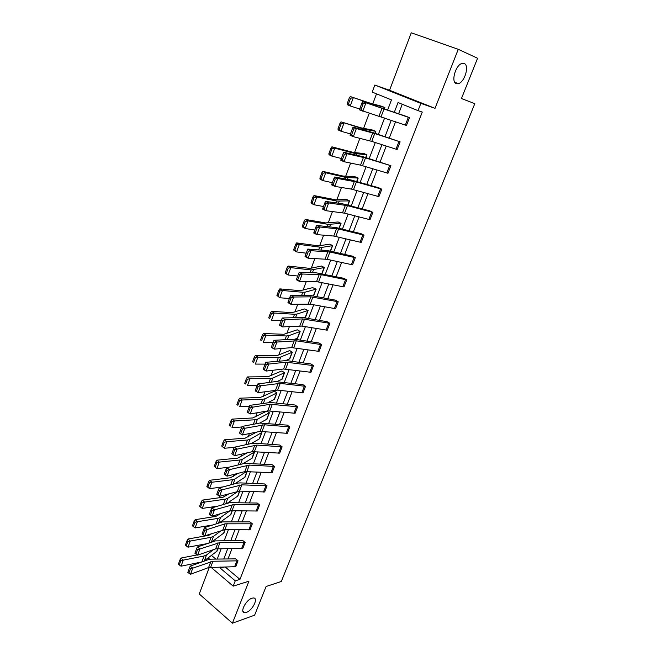 <?xml version="1.0" encoding="UTF-8"?>
<svg xmlns="http://www.w3.org/2000/svg" width="656" height="656" viewBox="0 0 656 656"><rect width="100%" height="100%" fill="white"/><g stroke="black" fill="none" stroke-linecap="round" stroke-linejoin="round"><path stroke-width="0.98" d="M456.273 83.583C450.787 82.025 455.567 64.952 461.988 63.443L464.243 63.509C469.671 65.387 464.702 82.246 458.396 83.624L456.273 83.583M246.328 612.417L244.696 612.688C239.448 612.778 245.885 599.937 251.97 598.206L253.495 597.96C258.751 597.87 252.445 610.564 246.328 612.417M209.313 567.35L199.26 593.975L232.404 623.2L248.936 581.183L233.192 586.161L210.929 567.202M458.257 49.307L411.255 32.8L389.549 90.257L435.018 108.355L458.257 49.307L477.576 58.261L461.447 98.548L474.805 103.664L281.301 581.487L266.098 586.497L254.618 615.18L232.404 623.2M376.519 93.841L372.747 103.91M369.287 113.168L363.58 128.412M359.873 138.318L354.552 152.553M350.607 163.082L345.646 176.341M341.473 187.477L336.872 199.785M332.477 211.511L328.221 222.892M323.621 235.184L319.693 245.672M314.888 258.521L311.288 268.132M306.278 281.514L302.998 290.272M297.799 304.171L294.831 312.108M289.435 326.508L286.77 333.642M281.194 348.533L278.825 354.871M273.068 370.238L270.985 375.822M265.065 391.648L263.253 396.478M257.16 412.755L255.619 416.863M249.37 433.567L248.091 436.978M241.687 454.091L240.67 456.822M234.11 474.345L233.339 476.404M226.632 494.321L226.107 495.731M219.26 514.025L218.965 514.804M387.696 109.831L391.468 99.892L372.206 92.102L374.838 85.042L420.849 103.377L418.028 110.634L398.028 102.541L394.354 112.176M389.549 90.257L374.838 85.042M474.805 103.664L461.455 98.531M397.134 149.535L400.103 141.86L374.715 133.529L356.356 128.56L353.059 127.149L372.477 132.455L400.119 141.868L397.151 149.543L371.747 141.393L353.338 136.669L350.05 135.243L350.353 134.168L351.665 134.734L353.781 129.052L352.461 128.486L350.353 134.168M381.808 189.199L356.397 181.966L337.774 178.514L334.552 177.022L351.206 180.015L378.791 187.78L381.808 189.199L378.906 196.652L351.485 189.125L334.847 186.378L331.641 184.877L331.879 183.959L333.166 184.557L335.216 179.047L333.929 178.448L331.879 183.959M361.194 242.433L363.998 235.184L338.603 229.001L319.734 226.984L316.602 225.41L336.544 227.665L361.079 233.692L364.014 235.184L361.21 242.433L333.765 236.053L316.897 234.61L313.781 233.036L313.962 232.265L315.216 232.896L317.201 227.542L315.946 226.91L313.962 232.265M346.721 279.882L321.325 274.692L302.236 274.019L299.185 272.379L316.274 272.822L343.859 278.316L346.721 279.882L343.974 286.926L316.553 281.637L299.48 281.432L296.438 279.776L296.578 279.144L297.791 279.809L299.718 274.61L298.496 273.954L296.578 279.144M327.229 330.198L329.886 323.342L302.473 318.923L285.237 319.693L282.26 317.988L302.629 317.52L327.123 321.711L329.902 323.342L327.246 330.198L301.883 326.089L282.564 326.893L279.595 325.179L279.686 324.679L280.875 325.36L282.752 320.317L281.555 319.636L279.686 324.679M310.944 372.296L313.527 365.622L286.139 362.186L268.73 364.064L265.828 362.301L286.377 360.587L310.846 363.924L313.543 365.622L310.944 372.296L283.564 369.008L266.123 371.058L263.236 369.279L264.442 369.615L266.262 364.711L265.098 364.006L263.286 368.902M295.093 413.255L297.603 406.769L270.256 404.26L252.683 407.179L249.854 405.359L270.567 402.464L294.979 405.006L297.619 406.761L295.11 413.255L267.755 410.894L250.157 413.977L247.337 412.148L248.468 412.624L250.239 407.86L249.108 407.13L247.337 411.894M279.661 453.132L282.105 446.818L256.873 445.088L237.087 449.106L234.323 447.228L252.076 443.374L255.184 443.218L279.571 444.998L282.129 446.81L279.677 453.132L252.363 451.648L234.627 455.715L231.839 453.681L232.937 454.436L234.659 449.803L233.552 449.048L231.839 453.681M264.639 491.967L267.017 485.817L241.834 484.841L221.917 489.876L219.219 487.949L237.103 483.16L240.211 482.89L264.54 483.939L267.033 485.809L264.655 491.967L239.465 491.114L219.522 496.305L221.917 489.876L219.514 490.598L218.432 489.827L216.759 494.329L217.841 495.108L219.514 490.598M252.339 523.8L225.115 523.816L207.157 529.548L204.524 527.572L222.515 521.905L249.887 521.889L252.339 523.8L250.018 529.802L224.885 529.663L204.828 535.804L207.157 529.548L204.77 530.286L203.721 529.499L202.089 533.886L203.139 534.673L204.77 530.286M235.734 566.669L237.989 560.831L212.929 561.257L192.782 568.153L190.215 566.144L208.313 559.642L211.429 559.142L235.619 558.863L238.013 560.823L235.75 566.669L208.6 567.555L190.519 574.246L192.782 568.153L190.429 568.916L189.395 568.112L187.813 572.376L188.838 573.188L190.429 568.916M402.251 104.255L398.643 113.677M395.56 121.729L389.32 137.998M386.236 146.058L380.136 161.966M377.052 170.027L371.091 185.582M368 193.651L362.169 208.862M359.078 216.931L353.371 231.806M350.279 239.875L344.703 254.43M341.612 262.498L336.159 276.734M333.068 284.802L327.729 298.726M324.638 306.795L319.423 320.407M316.331 328.484L311.223 341.801M308.131 349.869L303.146 362.891M300.054 370.96L295.167 383.703M292.084 391.763L287.303 404.227M284.212 412.288L279.546 424.481M276.455 432.534L271.887 444.465M268.804 452.509L264.327 464.177M261.252 472.222L256.873 483.636M253.798 491.672L249.518 502.84M246.435 510.868L242.253 521.799M239.178 529.818L235.078 540.511M232.011 548.523L228.001 558.978M225.213 566.981L239.957 579.379L422.275 112.069L418.028 110.634M245.131 542.43L220.014 542.528L199.924 548.982L197.317 546.989L215.365 540.897L242.704 540.495L245.131 542.43L242.818 548.359L215.66 548.867L197.62 555.156L199.924 548.982L197.546 549.736L196.505 548.933L194.906 553.262L195.939 554.058L197.546 549.736M259.637 504.931L234.463 504.325L214.479 509.843L211.822 507.9L229.756 502.66L257.177 503.037L259.637 504.931L257.291 511.008L230.051 510.753L212.126 516.19L214.479 509.843L212.093 510.581L211.027 509.794L209.379 514.238L210.437 515.026L212.093 510.581M274.528 466.441L249.305 465.096L229.444 469.63L226.722 467.728L244.54 463.398L271.986 464.604L274.528 466.441L272.117 472.673L244.827 471.615L227.025 476.149L224.245 474.149L225.336 474.911L227.033 470.344L225.943 469.581L224.245 474.149M289.821 426.925L264.548 424.801L244.827 428.286L242.031 426.441L259.719 423.071L287.23 425.129L289.821 426.925L287.344 433.329L260.006 431.41L242.335 434.994L239.555 433.132L240.654 433.673L242.392 428.975L241.277 428.237L239.538 432.935M305.532 386.335L280.21 383.391L260.645 385.777L257.783 383.981L275.323 381.62L302.851 384.605L305.532 386.335L302.982 392.911L277.668 390.107L258.087 392.673L255.233 390.869L256.398 391.271L258.193 386.441L257.045 385.72L255.258 390.55M319.029 351.386L321.645 344.63L296.307 340.825L276.922 342.038L273.987 340.3L294.446 339.201L318.923 342.965L321.661 344.63L319.046 351.386L291.641 347.623L274.282 349.131L271.363 347.385L271.428 346.95L272.601 347.647L274.446 342.678L273.273 341.981L271.428 346.95M335.544 308.714L338.234 301.768L310.821 296.832L293.675 297.02L290.657 295.348L310.928 295.536L335.454 300.161L338.25 301.768L335.56 308.714L310.181 304.146L290.961 304.327L287.959 302.646L288.066 302.08L289.271 302.752L291.174 297.635L289.968 296.963L288.066 302.08M352.518 264.835L355.29 257.693L329.902 252.011L310.919 250.674L307.828 249.067L327.877 250.617L352.428 256.16L355.306 257.693L352.543 264.835L327.139 259.317L308.123 258.193L305.04 256.578L305.204 255.881L306.442 256.521L308.394 251.256L307.164 250.608L305.204 255.881M372.846 212.355L347.434 205.656L328.689 202.934L325.515 201.4L342.284 203.729L369.877 210.896L372.846 212.355L370 219.711L344.589 213.175L325.802 210.674L322.645 209.133L322.859 208.288L324.121 208.911L326.139 203.475L324.868 202.86L322.859 208.288M390.902 165.706L365.49 157.932L346.991 153.725L343.736 152.274L363.293 156.784L390.902 165.706L387.975 173.274L360.538 165.14L344.023 161.712L340.776 160.244L341.046 159.252L342.35 159.834L344.425 154.242L343.121 153.66L341.046 159.252M406.449 125.46L409.467 117.67L362.522 101.631L406.343 116.383L409.483 117.678L406.466 125.468L359.472 109.847L359.8 108.691L361.136 109.249L363.276 103.476L361.94 102.926L359.8 108.691M239.957 579.379L235.266 580.839L233.192 586.161M435.018 108.355L420.849 103.377M220.711 567.055L220.285 568.178L235.266 580.839M391.271 120.253L385.031 136.587M381.948 144.673L375.847 160.646M372.764 168.74L366.802 184.352M363.711 192.446L357.881 207.722M354.789 215.816L349.09 230.756M345.999 238.85L340.423 253.462M337.332 261.555L331.879 275.84M328.787 283.941L323.449 297.914M320.358 306.016L315.142 319.677M312.051 327.77L306.951 341.136M303.859 349.23L298.874 362.309M295.782 370.394L290.903 383.186M287.812 391.271L283.039 403.776M279.956 411.861L275.282 424.096M272.199 432.181L267.632 444.145M264.548 452.222L260.079 463.923M256.996 471.992L252.626 483.447M249.551 491.508L245.27 502.709M242.195 510.77L238.013 521.725M234.946 529.769L230.855 540.495M227.78 548.531L223.778 559.019M217.226 559.084L221.22 548.547M224.286 540.47L228.378 529.704M231.445 521.618L235.619 510.606M238.694 502.512L242.966 491.254M246.041 483.152L250.403 471.648M253.478 463.538L257.947 451.771M261.022 443.653L265.59 431.632M268.673 423.505L273.339 411.214M276.422 403.079L281.194 390.509M284.278 382.382L289.157 369.525M292.24 361.39L297.225 348.254M300.317 340.111L305.417 326.672M308.5 318.537L313.716 304.794M316.807 296.651L322.137 282.605M325.228 274.462L330.681 260.096M333.765 251.945L339.341 237.259M342.432 229.116L348.131 214.094M351.222 205.951L357.053 190.593M360.144 182.45L366.105 166.739M369.189 158.596L375.289 142.532M378.373 134.398L384.613 117.965M208.149 557.912L209.764 559.281M211.421 555.386L215.84 559.101M384.432 108.683L384.883 107.543L381.866 106.297L370.214 103.189L350.329 96.563L373.133 104.411L384.859 107.535L384.449 108.691M375.855 131.38L375.125 133.324L375.839 131.38L372.87 130.093L361.005 127.838L341.046 121.877L363.883 129.109L375.855 131.38M366.966 154.89L365.941 157.596L366.95 154.882L364.014 153.553L353.412 152.438L331.903 146.821L334.749 148.158L354.765 153.455L366.966 154.89M358.201 178.055L354.535 176.571L342.998 176.062L322.891 171.38L325.704 172.774L345.786 177.44L358.201 178.055L356.889 181.515M349.558 200.9L347.975 205.082L349.558 200.9L346.688 199.49L335.692 199.834L314.019 195.578L316.782 197.021L336.938 201.072L349.541 200.892M339.168 228.313L341.038 223.425L338.217 221.982L325.507 222.901L305.278 219.416L308 220.908L328.213 224.368L341.022 223.417L339.185 228.313M330.509 251.207L332.633 245.631L329.853 244.155L318.48 245.869L296.66 242.909L299.341 244.45L321.907 247.402L332.617 245.631L330.526 251.215M324.343 267.541L321.981 273.782L324.343 267.541L321.604 266.024L310.058 268.402L288.173 266.057L290.813 267.64L311.141 269.952L324.326 267.541M316.176 289.148L312.65 287.648L300.202 290.674L279.809 288.878L282.408 290.501L302.793 292.264L305.106 292.166L316.176 289.148L313.429 296.012M308.107 310.46L304.614 308.96L292.002 312.633L271.559 311.362L274.126 313.035L294.552 314.265L296.889 314.085L308.107 310.46L305.548 317.225L303.892 317.742M300.153 331.485L297.512 329.87L296.692 329.984L283.917 334.281L263.433 333.527L265.959 335.241L286.434 335.954L288.779 335.692L300.153 331.485L297.627 338.16L294.7 339.242M289.796 358.816L292.305 352.223L289.698 350.575L277.521 355.413L255.414 355.38L257.906 357.135L278.423 357.348L280.784 357.003L292.289 352.223L289.813 358.816L285.762 360.505M284.565 372.69L281.99 371.017L281.153 371.189L268.074 376.7L247.517 376.929L249.969 378.717L270.518 378.446L272.896 378.02L284.565 372.69L282.105 379.193L276.996 381.554M274.479 399.299L276.922 392.887L274.38 391.181L260.317 397.47L239.727 398.176L242.146 400.004L262.728 399.25L265.122 398.758L276.906 392.887L274.495 399.299L268.361 402.39M266.967 419.151L269.386 412.813L266.877 411.082L252.667 417.962L232.044 419.127L234.422 420.988L255.045 419.774L257.447 419.209L269.362 412.813L266.984 419.143L259.801 423.054M256.66 432.091L245.114 438.175L224.467 439.791L226.812 441.685L247.46 440.028L249.879 439.389L261.941 432.484L259.579 438.733L251.305 443.538M261.941 432.484L260.35 431.353M247.287 452.812L237.669 458.126L216.988 460.176L219.309 462.103L239.981 460.004L242.408 459.298L254.594 451.894L252.265 458.068L242.991 463.776M254.594 451.894L254.069 451.517M245.024 477.15L247.173 471.475L245.041 477.15L234.856 483.759M239.752 491.131L237.915 495.985L226.894 503.496M232.413 510.524L230.879 514.591L219.071 522.988M223.909 532.959L225.156 529.663L223.926 532.959L211.396 542.233M218.022 548.555L217.07 551.089L203.672 561.306M224.36 566.997L220.285 568.178M190.215 566.144L189.395 568.112M188.838 573.188L190.519 574.246M204.032 552.918L199.834 554.386M197.226 554.894L181.097 558.043L183.262 560.126L204.032 556.017L206.509 554.984L213.52 549.613M180.843 560.691L179.982 559.863L178.424 564.103L179.285 564.947L180.843 560.691L183.262 560.126L181.031 566.194L201.95 561.93M181.031 566.194L179.285 564.947M179.982 559.863L181.097 558.043M197.317 546.989L196.505 548.933M195.939 554.058L197.62 555.156M204.524 527.572L203.721 529.499M203.139 534.673L204.828 535.804M212.273 533.369L208.846 535.312L188.083 538.994L190.281 541.044L211.035 537.313L213.503 536.346L221.687 530.302M187.854 541.61L186.976 540.782L185.394 545.087L186.271 545.915L187.854 541.61L190.281 541.044L188.018 547.186L207.37 543.594M188.018 547.186L186.271 545.915M186.976 540.782L188.083 538.994M220.703 513.591L215.906 516.395L195.168 519.683L197.39 521.709L218.128 518.363L220.588 517.461L230.043 510.753L232.388 504.554M194.947 522.266L194.061 521.454L192.462 525.809L193.348 526.629L194.947 522.266L197.39 521.709L195.103 527.932L212.741 524.989M195.103 527.932L193.348 526.629M194.061 521.454L195.168 519.683M211.822 507.9L211.027 509.794M210.437 515.026L212.126 516.19M229.338 493.566L223.065 497.223L202.343 500.11L204.598 502.111L225.32 499.167L227.763 498.33L238.349 491.147M202.146 502.66L201.244 501.856L199.621 506.276L200.523 507.08L202.146 502.66L204.598 502.111L202.278 508.416L218.022 506.088M202.278 508.416L200.523 507.08M201.244 501.856L202.343 500.11M219.219 487.949L218.432 489.827M217.841 495.108L219.522 496.305M238.194 473.304L230.322 477.806L209.617 480.282L211.904 482.242L232.601 479.716L235.037 478.946L246.631 471.443M209.436 482.783L208.518 481.996L206.878 486.481L207.788 487.269L209.436 482.783L211.904 482.242L209.551 488.638L223.196 486.883M209.551 488.638L207.788 487.269M208.518 481.996L209.617 480.282M227.033 470.344L229.444 469.63L227.025 476.149L225.336 474.911M226.722 467.728L225.943 469.581M216.824 462.644L215.898 461.865L214.233 466.408L215.16 467.187L216.824 462.644L219.309 462.103L216.923 468.589L228.214 467.367M216.923 468.589L215.16 467.187M215.898 461.865L216.988 460.176M234.659 449.803L237.087 449.106L234.627 455.715L232.937 454.436M234.323 447.228L233.552 449.048M224.319 442.218L223.384 441.463L221.695 446.064L222.63 446.826L224.319 442.218L226.812 441.685L224.393 448.261L234.249 447.4M224.393 448.261L222.63 446.826M223.384 441.463L224.467 439.791M242.392 428.975L244.827 428.286L242.335 434.994L240.654 433.673M242.031 426.441L241.277 428.237M231.921 421.513L230.969 420.767L229.256 425.432L230.207 426.187L231.921 421.513L234.422 420.988L231.978 427.655L241.793 427.007M230.207 426.187L229.256 425.432M230.969 420.767L232.044 419.127M250.239 407.86L252.683 407.179L250.157 413.977L248.468 412.624M249.854 405.359L249.108 407.13M239.62 400.521L238.653 399.791L236.923 404.522L237.882 405.26L239.62 400.521L242.146 400.004L239.661 406.761L249.444 406.335M237.882 405.26L236.923 404.522M238.653 399.791L239.727 398.176M258.193 386.441L260.645 385.777L258.087 392.673L256.398 391.271M257.783 383.981L257.045 385.72M247.435 379.234L246.451 378.512L244.696 383.309L245.672 384.031L247.435 379.234L249.969 378.717L247.451 385.572L257.193 385.367M245.672 384.031L244.696 383.309M246.451 378.512L247.517 376.929M266.262 364.711L268.73 364.064L266.123 371.058L264.442 369.615M265.828 362.301L265.098 364.006M255.356 357.635L254.364 356.938L252.576 361.8L253.569 362.506L255.356 357.635L257.906 357.135L255.348 364.088L265.065 364.113M253.569 362.506L252.576 361.8M254.364 356.938L255.414 355.38M274.446 342.678L276.922 342.038L274.282 349.131L272.601 347.647M273.987 340.3L273.273 341.981M263.4 335.733L262.384 335.052L260.58 339.988L261.58 340.677L263.4 335.733L265.959 335.241L263.368 342.293L273.06 342.555M261.58 340.677L260.58 339.988M262.384 335.052L263.433 333.527M282.752 320.317L285.237 319.693L282.564 326.893L280.875 325.36M282.26 317.988L281.555 319.636M271.551 313.519L270.526 312.846L268.689 317.857L269.706 318.529L271.551 313.519L274.126 313.035L271.494 320.185L281.17 320.686M269.706 318.529L268.689 317.857M270.526 312.846L271.559 311.362M291.174 297.635L293.675 297.02L290.961 304.327L289.271 302.752M290.657 295.348L289.968 296.963M279.817 290.985L278.775 290.329L276.914 295.413L277.955 296.069L279.817 290.985L282.408 290.501L279.743 297.758L289.394 298.513M277.955 296.069L279.743 297.758L276.914 295.413M278.775 290.329L279.809 288.878M299.718 274.61L302.236 274.019L299.48 281.432L297.791 279.809M299.185 272.379L298.496 273.954M288.214 268.115L287.156 267.476L285.262 272.634L286.319 273.273L288.214 268.115L290.813 267.64L288.107 275.003L297.734 276.02M286.319 273.273L288.107 275.003L285.475 273.404L285.262 272.634M287.156 267.476L288.173 266.057M308.394 251.256L310.919 250.674L308.123 258.193L306.442 256.521M307.828 249.067L307.164 250.608M296.725 244.909L295.651 244.294L293.732 249.526L294.806 250.149L296.725 244.909L299.341 244.45L296.594 251.92L306.204 253.191M294.806 250.149L296.594 251.92L293.929 250.371L293.732 249.526M295.651 244.294L296.66 242.909M317.201 227.542L319.734 226.984L316.897 234.61L315.216 232.896M316.602 225.41L315.946 226.91M305.368 221.367L304.277 220.769L302.334 226.074L303.416 226.681L305.368 221.367L308 220.908L305.212 228.493L314.79 230.043M303.416 226.681L305.212 228.493L302.498 226.984L302.334 226.074M304.277 220.769L305.278 219.416M326.139 203.475L328.689 202.934L325.802 210.674L324.121 208.911M325.515 201.4L324.868 202.86M314.134 197.464L313.027 196.89L311.051 202.278L312.158 202.86L314.134 197.464L316.782 197.021L313.953 204.721L323.506 206.542M312.158 202.86L313.953 204.721L311.198 203.262L311.051 202.278M313.027 196.89L314.019 195.578M335.216 179.047L337.774 178.514L334.847 186.378L333.166 184.557M334.552 177.022L333.929 178.448M323.039 173.209L321.916 172.651L319.907 178.12L321.03 178.686L323.039 173.209L325.704 172.774L322.826 180.589L332.346 182.696M321.03 178.686L322.826 180.589L320.03 179.178L319.907 178.12M321.916 172.651L322.891 171.38M344.425 154.242L346.991 153.725L344.023 161.712L342.35 159.834M343.736 152.274L343.121 153.66M332.075 148.584L330.936 148.043L328.894 153.594L330.034 154.144L332.075 148.584L334.749 148.158L331.838 156.087L341.325 158.498M330.034 154.144L331.838 156.087L329 154.734L328.894 153.594M330.936 148.043L331.903 146.821M353.781 129.052L356.356 128.56L353.338 136.669L351.665 134.734M353.059 127.149L352.461 128.486M341.251 123.582L340.087 123.066L338.02 128.707L339.177 129.224L341.251 123.582L343.941 123.172L340.981 131.225L350.435 133.939M339.177 129.224L340.981 131.225L338.094 129.913L338.02 128.707M340.087 123.066L341.046 121.877M363.276 103.476L365.868 103L362.809 111.233L361.136 109.249M362.522 101.631L361.94 102.926M350.566 98.195L349.386 97.703L347.286 103.427L348.459 103.927L350.566 98.195L353.272 97.793L350.263 105.969L359.709 109.011M348.459 103.927L350.263 105.969L347.336 104.722L347.286 103.427M349.386 97.703L350.329 96.563M210.683 567.21L212.929 561.257M208.6 567.555L210.855 561.593M234.569 566.833L236.824 560.987M218.005 548.555L217.046 551.097M204.032 556.017L201.802 561.954M206.509 554.984L204.287 560.913M217.808 548.555L216.8 551.212M242.818 548.359L245.106 542.438M217.735 548.555L220.014 542.528M215.66 548.867L217.94 542.832M241.654 548.498L243.942 542.569M249.993 529.802L252.314 523.808M224.885 529.663L227.197 523.554M222.81 529.941L225.115 523.816M248.829 529.925L251.15 523.923M211.035 537.313L208.87 543.086M213.503 536.346L211.273 542.274M224.951 529.663L223.663 533.066M232.396 510.524L230.855 514.591M218.128 518.363L216.037 523.947M220.588 517.461L218.44 523.193M232.199 510.516L230.617 514.698M257.267 511.008L259.62 504.931M232.126 510.516L234.463 504.325M256.102 511.114L258.456 505.03M239.735 491.131L237.898 495.993M225.32 499.167L223.302 504.546M227.763 498.33L225.697 503.849M239.53 491.123L237.652 496.092M239.465 491.114L241.834 484.841M237.39 491.319L239.76 485.03M263.474 492.049L265.852 485.891M232.601 479.716L230.666 484.882M235.037 478.946L233.044 484.251M246.968 471.459L244.786 477.24M272.101 472.681L274.511 466.441M246.902 471.459L249.305 465.096M244.827 471.615L247.23 465.243M270.936 472.738L273.355 466.498M254.577 451.902L252.24 458.068M239.981 460.004L238.128 464.956M242.408 459.298L240.498 464.382M254.339 451.976L252.002 458.15M254.438 451.533L256.873 445.088M252.363 451.648L254.807 445.194M278.505 453.173L280.948 446.843M261.924 432.484L259.555 438.733M247.46 440.028L245.688 444.76M249.879 439.389L248.058 444.243M261.687 432.558L259.325 438.807M287.328 433.329L289.804 426.925M262.072 431.336L264.548 424.801M260.006 431.41L262.474 424.867M286.164 433.345L288.648 426.933M255.045 419.774L253.355 424.284M257.447 419.209L255.709 423.833M269.132 412.878L266.73 419.217M269.821 410.861L272.322 404.244M267.755 410.894L270.256 404.26M293.937 413.247L296.446 406.753M262.728 399.25L261.129 403.522M265.122 398.758L263.474 403.137M276.668 392.944L274.241 399.365M302.965 392.911L305.507 386.335M277.668 390.107L280.21 383.391M275.602 390.099L278.144 383.366M301.809 392.878L304.351 386.294M284.548 372.69L282.088 379.193M270.518 378.446L269.009 382.473M272.896 378.02L271.346 382.161M284.31 372.739L281.85 379.242M285.631 369.066L288.205 362.26M283.564 369.008L286.139 362.186M309.788 372.239L312.371 365.564M278.423 357.348L277.004 361.128M280.784 357.003L279.333 360.882M292.059 352.264L289.567 358.857M293.699 347.729L296.307 340.825M291.641 347.623L294.249 340.71M317.873 351.313L320.489 344.539M300.136 331.485L297.611 338.16M286.434 335.954L285.114 339.48M288.779 335.692L287.426 339.308M299.907 331.518L297.381 338.193M301.883 326.089L304.532 319.095M299.825 325.942L302.473 318.923M326.081 330.091L328.73 323.228M308.09 310.46L305.532 317.225M294.552 314.265L293.33 317.529M296.889 314.085L295.635 317.43M307.861 310.485L305.302 317.258M310.181 304.146L312.871 297.053M308.131 303.949L310.821 296.832M334.396 308.582L337.086 301.621M316.151 289.148L313.56 296.004M302.793 292.264L301.67 295.257M305.106 292.166L303.958 295.233M315.93 289.157L313.347 295.995M343.974 286.926L346.704 279.882M318.603 281.891L321.325 274.692M316.553 281.637L319.275 274.421M342.826 286.77L345.548 279.71M311.141 269.952L310.132 272.666M313.445 269.944L312.404 272.724M324.105 267.541L321.76 273.741M327.139 259.317L329.902 252.011M325.097 259.013L327.861 251.691M351.378 264.647L354.142 257.496M319.62 247.32L318.709 249.747M321.907 247.402L320.973 249.887M332.395 245.631L330.304 251.166M335.798 236.414L338.603 229.001M333.765 236.053L336.569 228.624M360.046 242.212L362.85 234.955M328.213 224.368L327.418 226.492M330.485 224.532L329.665 226.714M340.8 223.409L338.963 228.263M369.984 219.703L372.829 212.355M344.589 213.175L347.434 205.656M342.563 212.765L345.409 205.221M368.844 219.457L371.69 212.101M336.938 201.072L336.257 202.893M339.185 201.335L338.488 203.204M349.32 200.875L347.754 205.025M378.906 196.652L381.792 189.19M353.51 189.6L356.397 181.966M351.485 189.125L354.371 181.474M377.766 196.374L380.652 188.912M358.184 178.055L356.872 181.507M345.786 177.44L345.22 178.94M348.016 177.801L347.442 179.342M357.971 178.022L356.667 181.45M387.95 173.266L390.878 165.697M362.563 165.673L365.49 157.932M360.538 165.14L363.473 157.374M386.819 172.963L389.746 165.378M354.765 153.455L354.33 154.636M356.979 153.914L356.528 155.119M366.737 154.841L365.72 157.53M371.747 141.393L374.715 133.529M369.73 140.794L372.706 132.922M396.003 149.199L398.971 141.507M363.883 129.109L363.563 129.954M366.073 129.675L365.745 130.544M375.634 131.323L374.904 133.25M381.07 116.743L384.088 108.765M379.061 116.087L382.079 108.092M405.318 125.091L408.335 117.285M373.133 104.411L372.944 104.903M375.306 105.075L375.109 105.583M384.654 107.469L384.227 108.609M244.696 612.688L242.868 611.113M458.396 83.624L454.797 82.279"/></g></svg>

